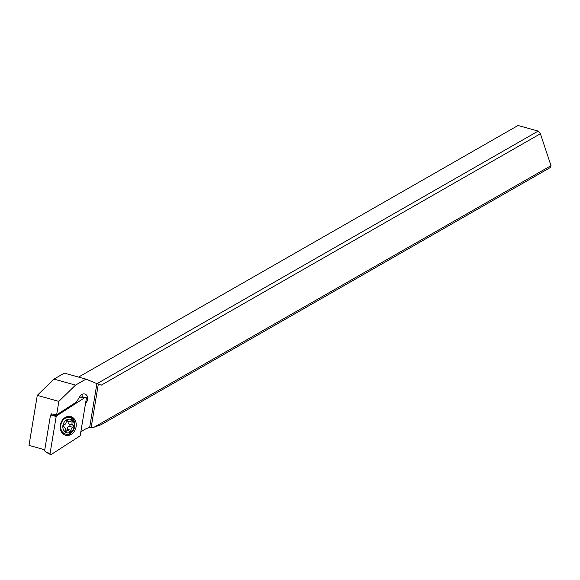 <?xml version="1.0" encoding="UTF-8"?>
<svg xmlns="http://www.w3.org/2000/svg" width="580" height="580" viewBox="0 0 580 580"><rect width="100%" height="100%" fill="white"/><g stroke="black" fill="none" stroke-linecap="round" stroke-linejoin="round"><path stroke-width="0.87" d="M86.369 398.387L80.265 435.283A1.029 0.841 -74.5 0 1 79.772 436.08L51.25 454.466A1.029 0.841 -74.5 0 1 50.069 453.488L56.173 416.585A1.029 0.841 -74.5 0 1 56.666 415.795L85.18 397.401A1.029 0.841 -74.5 0 1 86.369 398.387L80.265 435.283A1.029 0.841 -74.5 0 1 79.772 436.08L51.25 454.466A1.029 0.841 -74.5 0 1 50.069 453.488L56.173 416.585A1.029 0.841 -74.5 0 1 56.666 415.795L85.18 397.401A1.029 0.841 -74.5 0 1 86.369 398.387M73.254 417.89A9.686 7.895 105.5 0 0 70.811 416.607A9.686 7.895 105.5 0 0 61.175 422.233A9.686 7.895 105.5 0 0 63.184 433.978A9.686 7.895 105.5 0 0 65.62 435.261A9.686 7.895 105.5 0 0 75.262 429.635A9.686 7.895 105.5 0 0 73.254 417.89M50.069 453.488L46.219 452.277L44.595 450.812L50.511 415.062L56.666 415.795M52.069 414.055L50.511 415.062M85.18 397.401L79.503 397.111M70.086 416.447A9.686 7.895 -74.5 0 1 71.819 417.491A9.686 7.895 -74.5 0 1 74.82 424.603M73.181 430.483A9.686 7.895 -74.5 0 1 64.916 435.022M37.272 395.364L58.863 401.375L75.523 385.113L85.956 379.139L64.365 373.136L53.94 379.11L37.272 395.364L29 445.382L44.769 449.775M94.308 427.105L101.109 424.698L550.318 167.533L551 165.655L94.308 427.105L91.27 427.844A25.817 21.061 105.5 0 0 91.089 427.888L98.346 384.018L101.21 385.192L540.393 133.762L538.197 131.087L518.049 125.483L78.554 377.08M540.393 133.762L551 165.655M97.027 383.655L538.197 131.087M85.956 379.139L96.903 383.619L89.653 427.489A25.817 21.061 105.5 0 0 83.339 430.273L80.83 431.897M89.653 427.489L91.089 427.888M58.863 401.375L56.637 414.823L51.431 413.873L51.04 414.417L51.743 413.961M85.478 403.767L86.739 401.751A5.162 4.212 105.5 0 0 87.413 396.691A5.162 4.212 105.5 0 0 84.781 394.016A5.162 4.212 105.5 0 0 80.062 396.227L76.393 402.085L56.637 414.823M81.729 394.53A5.162 4.212 -74.5 0 1 81.997 395.19A5.162 4.212 -74.5 0 1 82.273 397.068M75.523 385.113L53.94 379.11M96.903 383.619L98.346 384.018M70.035 417.593A8.519 6.953 -74.5 0 1 73.261 430.36A8.519 6.953 -74.5 0 1 65.468 434.014A8.519 6.953 -74.5 0 1 62.234 421.247A8.519 6.953 -74.5 0 1 70.035 417.593L68.019 417.034A8.519 6.953 105.5 0 0 66.584 416.824M64.105 422.32A6.974 5.684 -74.5 0 1 72.239 420.253A6.974 5.684 -74.5 0 1 73.123 429.773A6.974 5.684 -74.5 0 1 64.982 431.839A6.974 5.684 -74.5 0 1 64.105 422.32M64.278 424.734A1.117 0.906 105.5 0 0 64.01 426.844A2.603 2.124 -74.5 0 1 65.091 429.998A1.117 0.906 105.5 0 0 66.475 431.136A2.603 2.124 -74.5 0 1 68.404 430.577A2.603 2.124 -74.5 0 1 69.419 431.31A1.117 0.906 105.5 0 0 71.072 430.338A2.603 2.124 -74.5 0 1 71.543 428.468A2.603 2.124 -74.5 0 1 72.942 427.358A1.117 0.906 105.5 0 0 73.21 425.249A2.603 2.124 -74.5 0 1 72.138 422.095A1.117 0.906 105.5 0 0 70.753 420.95A2.603 2.124 -74.5 0 1 68.817 421.515A2.603 2.124 -74.5 0 1 67.809 420.783A1.117 0.906 105.5 0 0 66.149 421.747A2.603 2.124 -74.5 0 1 65.678 423.625A2.603 2.124 -74.5 0 1 64.278 424.734M62.111 432.89A8.519 6.953 105.5 0 0 63.452 433.456L65.468 434.014M67.382 430.172L67.41 429.323C67.099 427.736 67.722 426.735 69.281 426.336L70.049 425.909L69.549 424.226C68.136 423.509 67.773 422.458 68.476 421.073M56.173 416.585L52.323 415.374M86.739 401.751L85.855 401.505M66.475 431.136L65.061 430.744M71.072 430.338L67.41 429.323M72.942 427.358L69.281 426.336M73.21 425.249L69.549 424.226M72.138 422.095L69.904 421.471M67.809 420.783L66.838 420.507M80.837 396.988L85.659 397.271M46.219 452.277L50.496 454.517M65.178 429.678L68.404 430.577M66.417 420.841L68.817 421.515"/></g></svg>
